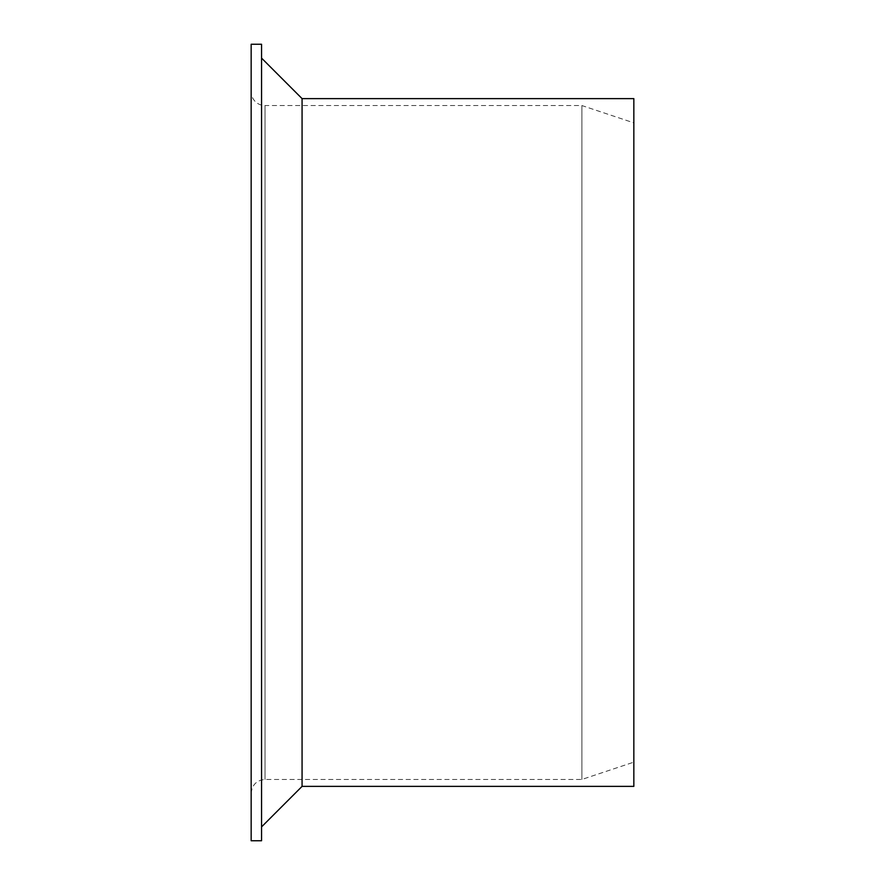 <?xml version="1.0" encoding="UTF-8"?>
<svg xmlns="http://www.w3.org/2000/svg" width="885" height="885" viewBox="0 0 885 885"><rect width="100%" height="100%" fill="white"/><g stroke="black" fill="none" stroke-linecap="round" stroke-linejoin="round"><path stroke-width="0.66" stroke-dasharray="4.42 3.32" d="M251.163 91.697L251.163 793.303L251.163 91.697A13.85 13.85 0 0 0 265.024 105.547L265.024 779.453L265.024 105.547L581.887 105.547L581.887 779.453L581.887 105.547L633.837 122.86L633.837 762.14L633.837 122.86M251.163 840.75L251.163 44.25M633.837 786.378L633.837 98.622M261.551 840.75L261.551 44.25M302.073 786.378L302.073 98.622M261.551 58.1L261.551 826.9L261.551 58.1M251.163 793.303C251.993 784.895 256.606 780.271 265.024 779.453L581.887 779.453L633.837 762.14"/><path stroke-width="1.33" d="M251.163 44.25L251.163 840.75L261.551 840.75L261.551 44.25L251.163 44.25M261.551 58.1L302.073 98.622L633.837 98.622L633.837 786.378L302.073 786.378L261.551 826.9M302.073 98.622L302.073 786.378"/></g></svg>
